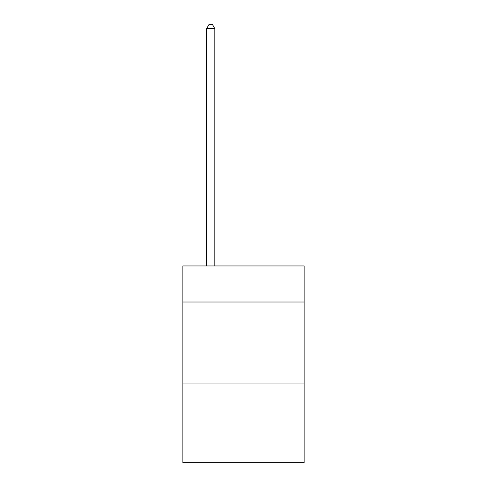 <?xml version="1.0" encoding="UTF-8"?>
<svg xmlns="http://www.w3.org/2000/svg" width="487" height="487" viewBox="0 0 487 487"><rect width="100%" height="100%" fill="white"/><g stroke="black" fill="none" stroke-linecap="round" stroke-linejoin="round"><path stroke-width="0.73" d="M304.15 302.019L304.15 265.957L182.85 265.957L182.85 302.019L304.15 302.019L304.15 462.65L182.85 462.65L182.85 302.019M304.15 383.975L182.85 383.975M214.816 265.957L214.816 28.611L206.622 28.611L206.622 265.957M206.622 28.611L209.081 24.35L212.356 24.35L214.816 28.611"/></g></svg>

